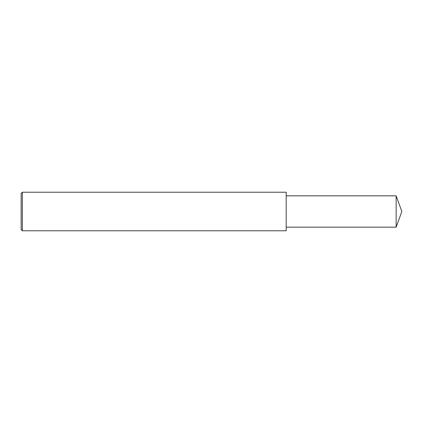<?xml version="1.0" encoding="UTF-8"?>
<svg xmlns="http://www.w3.org/2000/svg" width="423" height="423" viewBox="0 0 423 423"><rect width="100%" height="100%" fill="white"/><g stroke="black" fill="none" stroke-linecap="round" stroke-linejoin="round"><path stroke-width="0.63" d="M22.356 192.222L21.15 193.427L21.15 229.573L22.356 230.778L22.356 192.222L286.197 192.222L286.197 230.778L22.356 230.778M396.15 195.838L396.15 227.162L401.85 211.5L396.15 195.838L286.197 195.838M396.15 227.162L286.197 227.162"/></g></svg>
